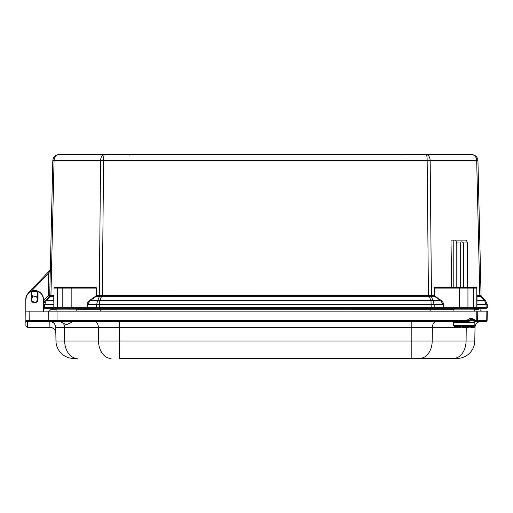 <?xml version="1.0" encoding="UTF-8"?>
<svg xmlns="http://www.w3.org/2000/svg" width="513" height="513" viewBox="0 0 513 513"><rect width="100%" height="100%" fill="white"/><g stroke="black" fill="none" stroke-linecap="round" stroke-linejoin="round"><path stroke-width="0.77" d="M50.203 272.954L48.729 272.922L48.203 295.623L49.716 295.629L52.813 160.582C53.249 156.933 55.295 154.932 58.957 154.58L426.38 154.58C428.637 154.932 429.9 156.933 430.17 160.582L431.465 295.623L101.67 295.668L101.465 296.649L102.292 296.706L428.458 296.706L427.162 160.582C427.105 156.933 426.842 154.932 426.38 154.58L104.37 154.58C103.908 154.932 103.645 156.933 103.588 160.582L102.292 296.706M472.967 154.689L471.793 154.58C475.455 154.932 477.5 156.933 477.936 160.582L476.692 160.582C476.34 156.933 474.711 154.932 471.793 154.58L426.38 154.58M28.016 293.494A8.984 8.984 0 0 1 29.023 292.23L49.883 270.338L48.729 272.922L31.331 291.172M50.287 269.357A1.475 1.475 0 0 1 49.883 270.338L50.287 269.351L50.274 269.921M49.428 296.456L49.646 295.943M43.586 308.172L44.342 308.217L43.586 307.832L44.33 308.217A0.943 0.943 0 0 1 43.586 307.832L43.509 299.342L43.547 303.799L45.221 300.631A5.912 5.912 0 0 0 43.547 303.799A5.912 5.912 0 0 1 45.221 300.631L49.306 296.61L53.73 296.597A0.475 0.391 180 0 0 53.968 296.264M44.189 299.573L48.203 295.623L49.306 296.61A1.417 1.392 -134.5 0 0 49.716 295.629L50.627 295.591A1.417 1.097 -80.3 0 1 50.223 296.565L46.099 300.631A4.251 1.206 -134.5 0 0 45.221 300.631L44.189 299.573A7.387 7.387 0 0 0 43.522 300.329M49.678 295.68A1.417 1.417 0 0 1 49.254 296.661M43.586 307.832A0.943 0.943 0 0 0 44.342 308.217L58.097 308.217A0.943 0.667 90 0 1 57.43 307.274L53.968 307.274A0.943 0.943 0 0 0 54.91 308.217M43.611 311L43.586 308.217L52.313 308.217L52.313 309.685A1.468 1.468 0 0 0 52.313 309.73A1.468 1.468 0 0 1 52.313 309.685L56.122 309.685M476.782 296.264A0.475 0.391 180 0 0 477.019 296.597L476.923 307.249A0.943 0.667 90 0 1 476.256 308.217L486.407 308.217A0.943 0.943 0 0 0 487.35 307.249L476.782 307.274A0.943 0.943 0 0 1 475.84 308.217L476.256 308.217M486.407 308.217A0.943 0.943 0 0 0 487.35 307.249L487.292 304.703L485.529 300.631L481.444 296.61A1.417 1.392 134.5 0 1 481.034 295.629L479.822 295.623A1.417 1 -90 0 0 480.123 296.597L480.527 296.565A1.417 1.097 80.3 0 1 480.13 295.591M428.458 296.706L431.766 296.597A1.417 1 90 0 1 431.465 295.623L434.37 295.623L434.87 296.597L435.107 296.264A1.34 0.943 180 0 1 434.71 295.61L434.37 295.623L434.126 288.088L435.043 287.145A0.475 0.333 90 0 0 435.377 287.607L476.308 287.607L476.782 288.082L476.782 307.274L473.319 307.274A0.943 0.667 90 0 1 472.653 308.217L475.84 308.217M487.35 307.249L486.106 307.249A0.943 0.667 -90 0 1 485.433 308.217L478.437 308.217L478.437 309.685A1.468 1.468 0 0 1 478.437 309.73A1.468 1.468 0 0 0 478.437 309.685L474.538 309.685M459.59 308.217L467.272 308.217A0.943 0.667 90 0 0 467.939 307.274L459.59 307.274L459.59 308.217L443.674 308.217L443.341 307.249A0.943 0.667 90 0 1 442.674 308.217L443.674 308.217M435.107 296.264L440.898 300.291A9.029 6.38 0 0 1 443.591 304.69L443.258 304.703L443.341 307.249L87.409 307.249A0.943 0.667 90 0 0 88.076 308.217L442.674 308.217M101.67 295.668L99.285 295.623A1.417 1 -90 0 1 98.983 296.597L95.88 296.597L96.38 295.623L96.04 295.61A1.34 0.943 0 0 1 95.642 296.264L95.88 296.597L90.089 300.631L87.492 304.703L87.075 308.217L88.076 308.217M72.359 308.217L99.56 308.217L99.586 304.703L431.164 304.703L430.958 300.631L429.08 295.668M53.968 295.61L53.827 307.249A0.943 0.667 90 0 0 54.493 308.217M480.123 296.597L477.019 296.597L476.782 295.61M486.106 307.249L486.042 304.703L484.65 300.631L480.527 296.565L481.495 296.661A1.417 1.417 0 0 1 481.072 295.68L481.034 295.629M481.495 296.661A1.417 1.417 0 0 1 481.072 295.68L477.936 160.582C477.5 156.933 475.455 154.932 471.793 154.58M476.782 300.291A0.475 0.391 0 0 0 477.019 300.631L484.65 300.631A4.251 1.206 -45.5 0 1 485.529 300.631L481.444 296.61M57.712 154.708L58.957 154.58C56.039 154.932 54.41 156.933 54.064 160.582L50.928 295.623L53.827 295.623L53.73 300.631A0.475 0.391 0 0 0 53.968 300.291M50.627 296.597A1.417 1 -90 0 0 50.928 295.623L50.627 295.591M440.898 300.291L440.667 300.631L433.068 300.631L431.362 296.572A1.417 0.898 97 0 1 431.164 295.597M99.586 295.597A1.417 0.898 -97 0 1 99.387 296.572L101.465 296.649L99.791 300.631A4.251 2.911 -157.2 0 0 97.682 300.631L99.387 296.572L98.983 296.597M431.766 296.597L434.87 296.597L440.667 300.631L443.258 304.703L434.171 304.703L433.068 300.631A4.251 2.911 157.2 0 0 430.958 300.631L99.791 300.631L99.586 304.703L96.579 304.703L97.682 300.631L90.089 300.631L89.852 300.291L95.642 296.264M96.04 295.61L96.29 288.082L96.624 288.088L96.38 295.623L99.285 295.623L100.586 160.582C100.849 156.933 102.113 154.932 104.37 154.58M53.968 304.69L53.73 300.631L46.099 300.631L44.708 304.703L43.56 304.696M463.566 287.607L463.566 242.982C462.008 241.514 461.04 241.514 460.674 242.982L460.674 287.607M467.49 287.145L475.974 287.145A0.475 0.333 -90 0 0 476.308 287.607L460.52 287.607M467.49 287.607L467.49 242.982L463.566 242.982M460.674 242.982L456.794 242.982L455.634 240.142L466.336 240.142L467.49 242.982M453.787 287.607L453.787 240.142L455.634 240.142M456.794 287.607L456.794 242.982M453.787 240.142L450.998 240.142L451.696 287.607M435.377 287.607L434.46 288.082L434.71 295.61M434.126 288.088L459.59 288.082L459.59 287.607M472.986 287.607A0.475 0.333 -90 0 1 473.319 288.082L467.939 288.082L467.939 307.274L473.319 307.274L473.319 288.082L476.782 288.082L476.308 287.607A0.475 0.475 0 0 1 476.782 288.082L476.923 295.623L479.822 295.623L476.692 160.582L52.813 160.582M433.53 308.217A0.943 0.667 90 0 0 434.197 307.249L434.171 304.703L431.164 304.703L431.189 308.217L455.89 308.217M476.763 309.73A1.468 1.039 90 0 0 476.763 309.685L476.763 308.217L478.437 308.217M57.764 287.607A0.475 0.333 90 0 0 57.43 288.082L53.968 288.082L54.442 287.607A0.475 0.475 0 0 0 53.968 288.082L54.442 287.607L71.16 287.607L54.442 287.607A0.475 0.333 90 0 0 54.776 287.145L95.707 287.145A0.475 0.333 -90 0 1 95.373 287.607L96.29 288.082L71.16 288.082L71.16 287.607L95.373 287.607M58.129 308.217L52.313 308.217M485.529 300.631L487.292 304.703L476.782 304.69M476.308 287.607L474.974 287.607M480.097 309.73L481.508 311.147L480.097 309.73M76.777 309.73L453.883 309.73L429.868 309.73L430.452 311.147M100.888 309.73L100.298 311.147M50.659 309.73L49.242 311.147L50.659 309.73L56.116 309.73M35.224 302.446A3.193 3.193 0 0 1 32.069 301.349M33.852 296.213A3.193 3.193 0 0 1 37.007 297.309M37.776 297.578L31.966 295.559L31.299 297.489M32.864 295.873L31.389 300.099M31.986 301.323L35.307 302.478M37.776 298.29L36.526 301.881M37.821 291.628L38.449 291.403C41.643 293.09 43.329 295.732 43.509 299.342A8.881 8.881 0 0 0 38.449 291.403A0.475 0.475 0 0 0 37.776 291.826L37.776 299.329A3.238 3.238 0 0 1 34.538 302.567A3.238 3.238 0 0 1 31.299 299.329L31.299 291.923A0.475 0.475 0 0 0 30.613 291.499A8.881 8.881 0 0 0 25.753 299.419L25.906 325.973L27.375 327.409L25.906 325.973L26.092 326.653L25.906 325.973L27.375 327.365L27.272 321.574L49.819 321.574C53.352 321.914 55.321 323.825 55.725 327.307C55.321 323.78 53.352 321.843 49.819 321.504L469.215 321.504M33.768 296.187L37.09 297.341M31.248 291.711L30.613 291.499C33.21 290.255 35.827 290.223 38.449 291.403L37.455 290.999L31.614 291.07L30.626 291.493M25.99 299.412A8.644 8.644 0 0 0 25.99 299.419A8.644 8.644 0 0 1 30.722 291.711L31.614 291.07L37.455 290.999L31.614 291.07L31.774 291.506L37.302 291.435L37.776 291.826M37.302 297.412L37.302 291.435L37.455 290.999L38.257 291.313M111.071 358.42A17.731 12.536 -90 0 1 98.534 341.004L64.67 341.004A17.731 12.536 -90 0 0 77.2 358.42L73.686 358.42A17.731 17.731 0 0 1 55.962 341.004L55.725 327.307A5.912 5.912 0 0 0 49.812 321.504L26.759 321.504L25.817 320.574L25.855 323.043M470.665 327.307L475.025 327.307A5.912 5.912 0 0 1 480.938 321.504L473.916 321.504L474.846 322.433L473.916 321.504M37.302 321.504L38 321.504M31.075 321.504L31.774 321.504M43.611 311.622L44.086 311.147L43.611 311.622M30.613 291.499L31.062 291.923L31.774 291.506L31.774 296.123M487.113 320.574A0.943 0.943 0 0 1 486.17 321.504A0.943 0.943 0 0 0 487.113 320.574L487.279 311.147L25.65 311.147M29.895 321.504A0.943 0.667 -90 0 1 29.228 320.574L25.817 320.574A0.943 0.943 0 0 0 26.759 321.504A1.468 0.718 -90 0 1 27.016 321.6L27.272 321.504M25.817 320.574L27.016 321.6M55.821 332.866A5.912 5.605 -1 0 0 49.908 327.365L27.375 327.409L49.915 327.409A5.912 5.912 0 0 1 55.827 333.219A5.912 5.912 0 0 0 49.915 327.409L49.812 321.574M475.545 321.504L485.933 321.504A1.18 1.18 0 0 0 487.119 320.343L475.185 320.343L474.378 320.805L475.545 321.504L475.185 320.343C472.358 317.784 469.619 317.81 466.971 320.42L467.6 320.734L471.069 319.33C473.345 319.772 474.448 320.266 474.378 320.805M466.971 320.42L466.663 321.504L467.6 320.734L474.333 320.734M56.129 309.147L76.764 309.147L75.821 308.217L57.078 308.217L56.129 309.147L56.097 311.147M453.89 309.147L474.525 309.147L473.582 308.217L454.839 308.217L453.89 309.147L453.858 311.147M475.025 327.307L474.788 341.004L475.025 327.307A5.912 5.912 0 0 1 480.938 321.504M466.246 327.627L466.08 341.004L474.788 341.004A17.731 17.731 0 0 1 457.064 358.42L411.195 358.42L411.195 341.004L98.534 341.004L98.368 327.307L411.195 327.307L411.195 321.504M119.555 321.504L119.555 358.42L411.195 358.42M462.45 326.23L462.45 327.627L463.015 327.627L463.015 326.23M464.207 327.339L463.015 327.627M462.322 327.627L462.322 326.23L462.303 327.627L460.058 326.23L463.156 326.23L464.868 327.627L467.632 327.621A27.099 26.208 -90 0 0 468.292 327.563A46.394 11.812 90 0 0 468.767 327.563A27.099 26.208 90 0 1 468.106 327.621L467.561 327.627M459.654 327.563A27.099 26.208 -90 0 0 460.308 327.621L460.379 327.627M463.245 326.448L474.198 326.448L466.644 327.627M65.491 324.254L67.652 324.254L65.491 324.254M467.606 287.607A0.475 0.333 -90 0 1 467.939 288.082L459.59 288.082L459.59 307.274L443.674 307.274L443.591 304.69M71.16 308.217L71.16 307.274L87.075 307.274L87.159 304.69L96.579 304.703L96.553 307.249A0.943 0.667 90 0 0 97.22 308.217M63.144 287.607A0.475 0.333 -90 0 0 62.81 288.082L57.43 288.082L57.43 307.274L62.81 307.274L62.81 288.082L71.16 288.082L71.16 307.274L62.81 307.274A0.943 0.667 90 0 0 63.477 308.217M44.65 307.249L43.579 307.249L44.65 307.249L44.708 304.703L53.827 304.703L53.827 307.249L44.65 307.249A0.943 0.667 90 0 0 45.317 308.217M475.974 287.145L476.923 288.088L475.974 287.145M53.827 288.088L54.776 287.145L53.827 288.088M95.707 287.145L96.624 288.088M87.159 304.69A9.029 6.38 180 0 1 89.852 300.291M435.043 287.145L451.485 287.145M426.726 308.217L426.726 309.73M430.766 308.217L430.766 309.685L104.024 309.73M453.883 309.685L430.766 309.685A1.468 1.039 90 0 1 430.766 309.73M104.024 308.217L104.024 309.685L99.984 309.685A1.468 1.039 90 0 0 99.984 309.73M99.984 308.217L99.984 309.685L76.777 309.685M53.987 308.217L53.987 309.685A1.468 1.039 90 0 0 53.993 309.73M25.887 311.147L25.753 299.419M31.062 291.923L31.299 299.329M31.062 299.329A3.476 3.476 0 0 0 34.538 302.805A3.476 3.476 0 0 0 38.013 299.329L37.776 299.329M38.013 299.329L38.013 291.826L38.353 291.615A8.644 8.644 0 0 1 43.272 299.342L43.509 299.342M43.272 299.342L43.381 311.147M38.013 291.826L38.013 297.662M31.774 321.523L37.302 321.523M57.02 321.504L57.02 320.574L61.271 320.574M49.447 321.504A0.943 0.667 -90 0 1 48.78 320.574L29.228 320.574L29.113 311.147M466.663 320.574L48.78 320.574L48.664 311.147M476.763 311.147L476.763 321.504M57.02 311.147L57.02 320.574M476.814 321.504A1.18 0.834 -90 0 0 477.654 320.343L477.763 311.147M485.914 321.504A1.18 0.834 -90 0 0 486.747 320.343L486.863 311.147M94.193 321.504A5.912 4.181 -90 0 1 98.368 327.307L64.497 327.307L64.67 341.004L55.962 341.004M457.75 327.307L432.382 327.307L432.215 341.004L411.195 341.004L411.195 327.307L432.382 327.307A5.912 4.181 90 0 1 436.557 321.504M63.779 324.088A5.912 4.181 -90 0 1 64.497 327.307L55.725 327.307L55.603 326.23M453.55 358.42A17.731 12.536 90 0 0 466.08 341.004L432.215 341.004A17.731 12.536 90 0 1 419.679 358.42M460.308 327.621L454.223 326.448L460.148 326.448M467.632 327.621L464.849 327.621M459.885 325.556L453.569 325.556L453.569 322.433L474.846 322.433L474.846 325.556L459.885 325.556M401.237 155.048L400.768 154.58L401.237 155.048M129.513 155.048L129.981 154.58L129.513 155.048M58.957 154.58L57.642 154.721L58.957 154.58M487.151 318.4L487.119 320.292M76.764 309.147L76.803 311.147M474.525 309.147L474.563 311.147M454.223 326.448L453.569 325.556M474.846 325.556L474.198 326.448M453.569 322.433L454.505 321.504M59.925 321.504L65.241 324.254M72.968 321.504L67.652 324.254"/></g></svg>
